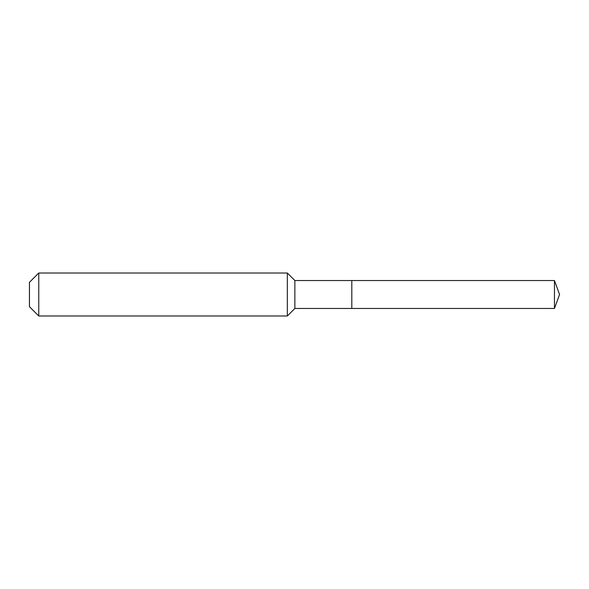 <?xml version="1.0" encoding="UTF-8"?>
<svg xmlns="http://www.w3.org/2000/svg" width="589" height="589" viewBox="0 0 589 589"><rect width="100%" height="100%" fill="white"/><g stroke="black" fill="none" stroke-linecap="round" stroke-linejoin="round"><path stroke-width="0.88" d="M554.463 308.467L554.463 280.533L559.55 294.5L554.463 308.467L351.81 308.467L554.463 308.467L559.55 294.5L554.463 308.467L351.81 308.467L351.81 280.533L294.861 280.533L287.336 273.009L38.764 273.009L29.45 282.322L29.45 306.678L38.764 315.991L38.764 273.009M559.55 294.5L554.463 280.533L351.81 280.533L351.81 308.467L294.861 308.467L294.861 280.533M294.861 308.467L287.336 315.991L287.336 273.009M287.336 315.991L38.764 315.991M554.463 280.533L351.81 280.533"/></g></svg>
